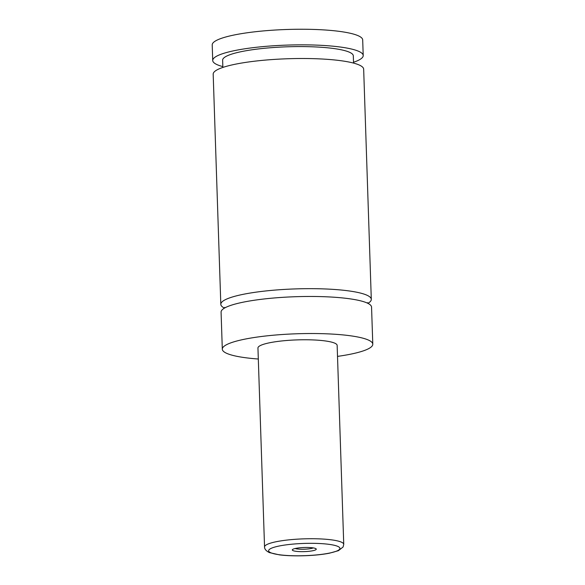 <?xml version="1.0" encoding="UTF-8"?>
<svg xmlns="http://www.w3.org/2000/svg" width="585" height="585" viewBox="0 0 585 585"><rect width="100%" height="100%" fill="white"/><g stroke="black" fill="none" stroke-linecap="round" stroke-linejoin="round"><path stroke-width="0.88" d="M258.314 359.014A75.282 12.943 -1.9 0 1 222.307 349.194L221.079 312.134A75.282 12.943 -1.9 0 1 224.589 308.039A75.282 12.943 -1.9 0 1 307.6 296.471A75.282 12.943 -1.9 0 1 371.555 307.147L372.791 344.207A75.282 12.943 -1.9 0 1 369.274 348.302A75.282 12.943 -1.9 0 1 337.516 356.389M224.45 308.12A75.282 12.943 -1.9 0 1 220.816 304.332A75.282 12.943 -1.9 0 1 295.63 288.902A75.282 12.943 -1.9 0 1 371.299 299.344A75.282 12.943 -1.9 0 1 367.928 303.359M315.695 549.812A11.985 2.062 178.1 0 0 316.061 548.803A11.985 2.062 178.1 0 0 305.026 547.472A11.985 2.062 178.1 0 0 292.858 549.3A11.985 2.062 178.1 0 0 292.471 549.586A11.985 2.062 178.1 0 0 301.45 551.648A11.985 2.062 178.1 0 0 315.695 549.812M295.198 548.503A9.908 1.704 178.1 0 0 304.266 549.213A9.908 1.704 178.1 0 0 313.267 547.904M264.544 546.968L257.948 348.017A39.619 6.815 -1.9 0 1 259.791 345.859A39.619 6.815 -1.9 0 1 303.483 339.768A39.619 6.815 -1.9 0 1 337.15 345.384L343.746 544.342A39.619 6.815 -1.9 0 0 310.087 538.726A39.619 6.815 -1.9 0 0 266.394 544.81A39.619 6.815 -1.9 0 0 264.544 546.968C264.515 549.103 266.131 550.975 269.392 552.598L279.469 554.872C286.679 555.75 295.052 556.042 304.595 555.735C314.028 555.406 322.276 554.565 329.34 553.22L338.423 550.675L343.102 546.99L343.746 544.342M222.307 349.194A75.282 12.943 -1.9 0 1 225.817 345.099A75.282 12.943 -1.9 0 1 308.829 333.53A75.282 12.943 -1.9 0 1 372.791 344.207M220.816 304.332L213.181 74.171A75.282 12.943 -1.9 0 1 287.995 58.741A75.282 12.943 -1.9 0 1 363.665 69.176L371.299 299.344M222.87 67.429L222.629 60.189A65.374 11.239 -1.9 0 1 287.601 46.785A65.374 11.239 -1.9 0 1 353.311 55.853L353.552 63.092M222.841 66.602A75.282 12.943 -1.9 0 1 212.728 60.518L212.209 44.913A75.282 12.943 -1.9 0 1 215.726 40.818A75.282 12.943 -1.9 0 1 298.738 29.25A75.282 12.943 -1.9 0 1 362.693 39.919L363.212 55.524A75.282 12.943 -1.9 0 1 359.702 59.619A75.282 12.943 -1.9 0 1 353.523 62.266M212.728 60.518A75.282 12.943 -1.9 0 1 287.542 45.082A75.282 12.943 -1.9 0 1 363.212 55.524M338.254 550.317A35.663 6.128 178.1 0 0 315.037 543.363A35.663 6.128 178.1 0 0 270.299 548.796A35.663 6.128 178.1 0 0 293.516 555.75A35.663 6.128 178.1 0 0 338.254 550.317M367.621 302.642L367.475 303.14M224.881 307.871L224.706 307.381"/></g></svg>
